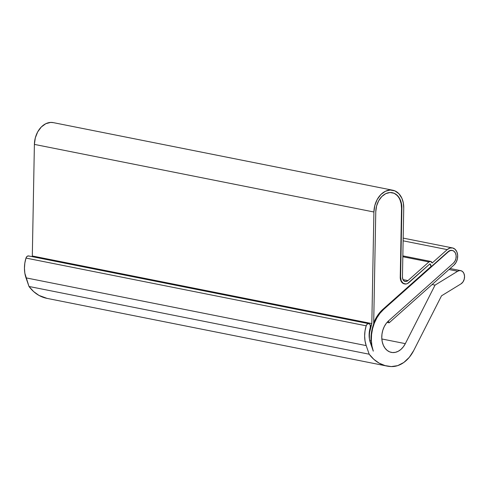 <?xml version="1.0" encoding="UTF-8"?>
<svg xmlns="http://www.w3.org/2000/svg" width="489" height="489" viewBox="0 0 489 489"><rect width="100%" height="100%" fill="white"/><g stroke="black" fill="none" stroke-linecap="round" stroke-linejoin="round"><path stroke-width="0.73" d="M455.528 253.314A7.066 5.135 -78.7 0 1 453.437 263.088L455.002 261.089L455.95 258.534L456.133 255.802L455.528 253.314L454.226 251.444L452.417 250.484L450.387 250.576L448.444 251.707A7.066 5.135 -78.7 0 1 452.325 250.466A7.066 5.135 -78.7 0 1 455.528 253.314M463.927 273.479A7.066 5.135 -78.7 0 1 460.999 283.877L441.506 295.827L413.731 350.509A31.803 23.111 -78.7 0 1 391.328 366.579A49.884 36.247 -78.7 0 1 387.068 366.084A49.884 36.247 -78.7 0 1 369.183 354.207L366.2 345.601A25.245 18.337 -78.7 0 1 366.182 325.808A3.032 2.2 -78.7 0 1 368.828 323.681A3.032 2.2 -78.7 0 1 370.197 324.904A3.032 2.2 -78.7 0 1 370.289 327.496L370.197 324.904L369.336 323.877L368.131 323.694L366.964 324.409L366.182 325.808L25.984 258.07L366.182 325.808L365.026 330.845L364.641 335.967L365.038 340.955L366.2 345.601L26.009 277.862L366.2 345.601L369.183 354.207L28.992 286.468L369.183 354.207L373.84 359.329L379.195 363.168L385.087 365.607L391.328 366.579L397.679 365.644L403.822 362.471L409.305 357.3L413.731 350.509L441.506 295.827L460.999 283.877L462.936 282L464.202 279.298L464.55 276.267L463.927 273.479L462.796 271.78L461.243 270.778L459.471 270.594L457.673 271.248A7.066 5.135 -78.7 0 1 460.717 270.631A7.066 5.135 -78.7 0 1 463.927 273.479M368.828 323.681L28.631 255.943A3.032 2.2 101.3 0 0 25.984 258.07A25.245 18.337 101.3 0 0 26.009 277.862L28.992 286.468A49.884 36.247 101.3 0 0 46.877 298.345L387.068 366.084M370.301 342.538A19.181 13.936 -78.7 0 1 370.289 327.496L369.415 331.322L369.421 339.005L373.284 351.145A31.803 23.111 -78.7 0 1 383.584 309.464L382.905 309.329L383.584 309.464L448.444 251.707L383.584 309.464L379.971 313.29L376.866 317.868L374.385 323.033L372.594 328.608L371.573 334.409L371.347 340.228L371.921 345.87L373.284 351.145L370.301 342.538M448.975 269.518L457.673 271.248L448.975 269.518M432.123 284.531L435.057 285.111L457.673 271.248L435.057 285.111L432.123 284.531M381.836 338.969L405.332 343.645L435.057 285.111L405.332 343.645L403.346 346.817L400.943 349.403L398.235 351.279L395.356 352.343L392.447 352.551L389.66 351.884L387.129 350.381L384.984 348.119L383.327 345.203L382.239 341.78L381.781 338.027L381.976 334.128L382.808 330.277L384.238 326.658L386.194 323.461L388.578 320.845L453.437 263.088L388.578 320.845A17.671 12.836 -78.7 0 0 381.854 339.225A17.671 12.836 -78.7 0 0 391.371 352.398A17.671 12.836 -78.7 0 0 405.332 343.645L381.836 338.969M29.138 256.138L27.94 255.955L26.773 256.676L25.984 258.07L24.835 263.106L24.45 268.229L24.847 273.217L28.992 286.468L33.649 291.591L39.004 295.429L46.999 298.369M401.927 198.357A20.196 14.67 -78.7 0 1 403.737 208.051L402.453 277.031L403.737 208.051L403.327 202.959L401.927 198.357L398.932 193.748L394.874 190.869L390.167 190.025L385.32 191.303L380.845 194.567L377.215 199.469L374.819 205.496L373.908 212L371.823 323.584L32.311 255.979A34.328 24.945 101.3 0 0 32.085 256.633L32.311 255.979L371.823 323.584L369.647 332.263L369.177 336.89A34.328 24.945 -78.7 0 1 371.823 323.584L373.908 212A20.196 14.67 -78.7 0 1 392.765 190.221A20.196 14.67 -78.7 0 1 401.927 198.357M399.947 199.744A17.671 12.836 101.3 0 1 401.53 208.228L401.872 208.296L400.589 277.275L401.267 280.912L403.266 283.375L406.041 284.005L407.496 283.559L429.819 263.962L408.859 282.63A7.573 5.501 -78.7 0 1 404.703 283.962A7.573 5.501 -78.7 0 1 400.589 277.275L400.246 277.208L400.589 277.275L401.872 208.296L401.512 203.846L400.289 199.818A17.671 12.836 -78.7 0 1 401.872 208.296L401.53 208.228L400.246 277.208A7.573 5.501 101.3 0 0 404.36 283.895L401.787 282.275L400.925 280.845L400.246 277.208L401.53 208.228L401.169 203.779L399.947 199.744L400.289 199.818L397.673 195.783L394.116 193.265L390.002 192.525L385.76 193.644L381.842 196.499L378.663 200.79L376.567 206.058L375.772 211.755L373.682 323.907L371.518 332.19L371.023 340.686L369.831 340.974L371.023 340.686A31.803 23.111 -78.7 0 1 373.682 323.907L375.772 211.755A17.671 12.836 -78.7 0 1 392.27 192.697A17.671 12.836 -78.7 0 1 400.289 199.818L399.947 199.744A17.671 12.836 101.3 0 0 392.062 192.654M452.08 250.417L450.051 250.509L448.101 251.639L431.396 266.517L448.101 251.639A7.066 5.135 -78.7 0 1 451.983 250.399M456.824 251.786A9.591 6.968 -78.7 0 1 453.994 265.05L389.134 322.807L388.358 321.047L389.134 322.807L387.056 322.398L389.134 322.807L453.994 265.05L456.115 262.342L457.398 258.87L457.649 255.166L456.824 251.786L455.057 249.256L452.606 247.947L449.849 248.076L447.215 249.61L403.125 240.826L447.215 249.61A9.591 6.968 -78.7 0 1 452.478 247.923A9.591 6.968 -78.7 0 1 456.824 251.786M431.964 262.617L432.142 263.027L447.215 249.61L432.142 263.027L430.632 261.407L428.926 261.933A3.032 2.2 -78.7 0 1 430.589 261.401A3.032 2.2 -78.7 0 1 431.964 262.617M402.832 256.737L428.926 261.933L402.832 256.737M402.973 279.604L407.967 280.6L428.926 261.933L407.967 280.6A5.049 3.667 -78.7 0 1 405.192 281.487A5.049 3.667 -78.7 0 1 402.453 277.031L402.905 279.451L404.238 281.096L406.09 281.511L407.967 280.6L402.973 279.604M429.99 264.011L431.396 266.517L430.326 264.078L429.819 263.962A0.507 0.367 -78.7 0 1 430.326 264.078L431.396 266.517L382.905 309.329L431.06 266.45L429.99 264.011A0.507 0.367 101.3 0 0 429.917 263.901M373.7 322.905A31.803 23.111 -78.7 0 1 382.905 309.329L377.404 315.76L373.7 322.899M404.703 283.962L404.36 283.895A7.573 5.501 101.3 0 0 404.531 283.926M53.442 122.653L50.654 122.421L45.807 123.699L41.333 126.963L37.702 131.865L35.306 137.892L34.395 144.402L373.908 212L34.395 144.402L32.311 255.979L34.395 144.402A20.196 14.67 101.3 0 1 53.252 122.617L392.765 190.221M460.65 270.619L450.1 268.516M391.933 192.629L392.27 192.697M430.589 261.401L402.844 255.875M452.478 247.923L403.174 238.106"/></g></svg>
